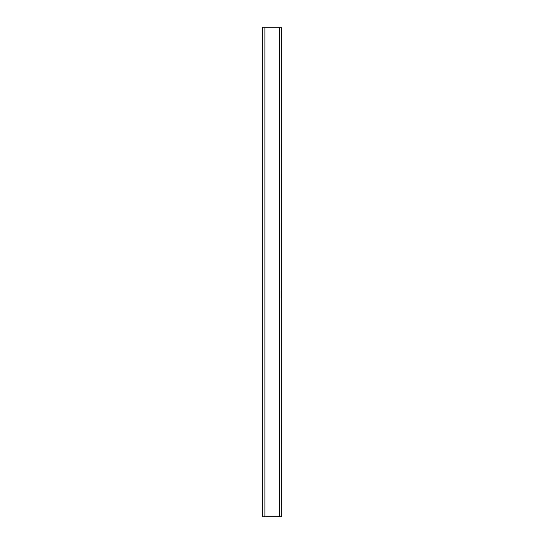 <?xml version="1.0" encoding="UTF-8"?>
<svg xmlns="http://www.w3.org/2000/svg" width="544" height="544" viewBox="0 0 544 544"><rect width="100%" height="100%" fill="white"/><g stroke="black" fill="none" stroke-linecap="round" stroke-linejoin="round"><path stroke-width="0.82" d="M264.901 516.8L264.901 27.2L262.664 27.2L262.664 516.8L281.336 516.8L281.336 27.2L281.268 516.8M264.901 27.2L279.446 27.2L279.446 516.8M279.446 27.2L281.268 27.2M262.664 27.2L262.664 516.8"/></g></svg>
